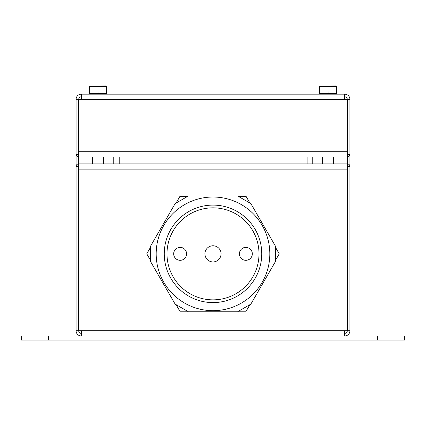 <?xml version="1.0" encoding="UTF-8"?>
<svg xmlns="http://www.w3.org/2000/svg" width="426" height="426" viewBox="0 0 426 426"><rect width="100%" height="100%" fill="white"/><g stroke="black" fill="none" stroke-linecap="round" stroke-linejoin="round"><path stroke-width="0.64" d="M347.302 166.428L349.927 166.428L349.927 154.409A2.631 2.561 180 0 1 347.302 156.97L347.302 99.418L344.671 99.418L344.671 94.162L81.329 94.162A5.256 5.256 0 0 0 76.073 99.418L76.073 166.428A2.631 2.561 180 0 1 78.698 163.872L347.302 163.872A2.631 2.561 180 0 1 349.927 166.428L349.927 330.746L344.671 330.746L344.671 336.002A5.256 5.256 0 0 0 349.927 330.746M344.671 333.372A2.631 2.631 0 0 0 347.302 330.746L347.302 156.97L78.698 156.97L78.698 99.418A2.631 2.631 0 0 1 81.329 96.787M344.671 330.746L81.329 330.746L81.329 336.002L404.7 336.002L404.7 340.055L21.3 340.055L21.3 336.002L81.329 336.002A5.256 5.256 0 0 1 76.073 330.746L78.698 330.746L78.698 169.127L347.302 169.127M113.753 163.872L113.753 156.97M344.671 94.162A5.256 5.256 0 0 1 349.927 99.418L347.302 99.418A2.631 2.631 0 0 0 344.671 96.787M344.671 99.418L81.329 99.418L81.329 94.162M81.329 99.418L76.073 99.418M307.865 163.872L307.865 156.97M119.232 156.97L119.232 163.872M347.302 154.409L349.927 154.409L349.927 99.418M312.247 156.97L312.247 163.872M78.698 169.127L78.698 156.97A2.631 2.561 180 0 1 76.073 154.409L78.698 154.409M319.937 94.162L319.388 93.96L319.388 93.475L336.652 93.475L336.652 93.96L336.103 94.162M325.629 93.858L321.715 93.853M334.261 93.858L330.347 93.853M319.937 85.945L319.388 86.143L319.388 86.632L336.652 86.632L336.652 86.143L336.103 85.945L319.388 86.143L319.447 93.486M327.567 86.537L328.02 86.632L328.079 93.486M336.199 86.537L336.652 86.632L336.652 93.475L336.199 93.566M334.24 86.244L330.059 86.286M325.608 86.244L321.428 86.286M89.897 94.162L89.348 93.96L89.348 93.475L106.612 93.475L106.612 93.96L106.063 94.162M95.589 93.858L91.675 93.853M104.221 93.858L100.307 93.853M89.897 85.945L89.348 86.143L89.348 86.632L106.612 86.632L106.612 86.143L106.063 85.945L89.348 86.143L89.407 93.486M97.527 86.537L97.98 86.632L98.039 93.486M106.159 86.537L106.612 86.632L106.612 93.475L106.159 93.566M104.2 86.244L100.019 86.286M95.568 86.244L91.388 86.286M104.913 93.773L105.291 93.72M96.281 93.773L96.659 93.72M97.527 93.566L97.98 93.475M89.348 93.96L89.348 93.475M96.281 86.329L96.659 86.387M104.913 86.329L105.291 86.387M106.612 86.143L106.063 85.945M334.953 93.773L335.331 93.72M326.321 93.773L326.699 93.72M327.567 93.566L328.02 93.475M319.388 93.96L319.388 93.475M326.321 86.329L326.699 86.387M334.953 86.329L335.331 86.387M336.652 86.143L336.103 85.945M333.414 156.97L333.414 163.872M322.626 156.97L322.626 163.872M81.329 330.746L78.698 330.746A2.631 2.631 0 0 0 81.329 333.372M249.918 203.042L246.127 196.471L238.533 196.471M275.452 260.419L279.248 253.843L275.452 247.272M275.452 261.511L275.452 246.175L250.866 203.591L237.586 195.923L188.414 195.923L175.134 203.591L150.548 246.175L150.548 261.511L175.134 304.1L188.414 311.768L237.586 311.768L250.866 304.1L275.452 261.511M238.533 311.22L246.127 311.22L249.918 304.643M176.082 304.643L179.873 311.22L187.467 311.22M150.548 247.272L146.752 253.843L150.548 260.419M187.467 196.471L179.873 196.471L176.082 203.042M156.177 253.843A56.823 56.823 0 0 0 213 310.671A56.823 56.823 0 0 0 269.823 253.843A56.823 56.823 0 0 0 213 197.02A56.823 56.823 0 0 0 156.177 253.843A56.823 56.823 0 0 0 213 310.671A56.823 56.823 0 0 0 269.823 253.843M261.745 253.843A48.745 48.745 0 0 0 213 205.098A48.745 48.745 0 0 0 164.255 253.843A48.745 48.745 0 0 0 213 302.593A48.745 48.745 0 0 0 261.745 253.843A48.745 48.745 0 0 0 213 205.098A48.745 48.745 0 0 0 164.255 253.843A48.745 48.745 0 0 0 213 302.593A48.745 48.745 0 0 0 261.745 253.843M204.922 253.843A8.078 8.078 0 0 0 213 261.926A8.078 8.078 0 0 0 221.078 253.843A8.078 8.078 0 0 0 213 245.765A8.078 8.078 0 0 0 204.922 253.843M173.675 253.843A6.465 6.465 0 0 0 180.139 260.307A6.465 6.465 0 0 0 186.599 253.843A6.465 6.465 0 0 0 180.139 247.384A6.465 6.465 0 0 0 173.675 253.843M239.401 253.843A6.465 6.465 0 0 0 245.861 260.307A6.465 6.465 0 0 0 252.325 253.843A6.465 6.465 0 0 0 245.861 247.384A6.465 6.465 0 0 0 239.401 253.843M76.073 330.746L76.073 166.428L78.698 166.428M92.586 156.97L92.586 163.872M103.374 156.97L103.374 163.872M209.315 261.037L216.685 261.037M347.302 151.709L78.698 151.709M259.008 253.843A46.008 46.008 0 0 0 213 207.835A46.008 46.008 0 0 0 166.992 253.843A46.008 46.008 0 0 0 213 299.851A46.008 46.008 0 0 0 259.008 253.843M377.314 336.002L377.314 340.055M48.686 336.002L48.686 340.055"/></g></svg>
